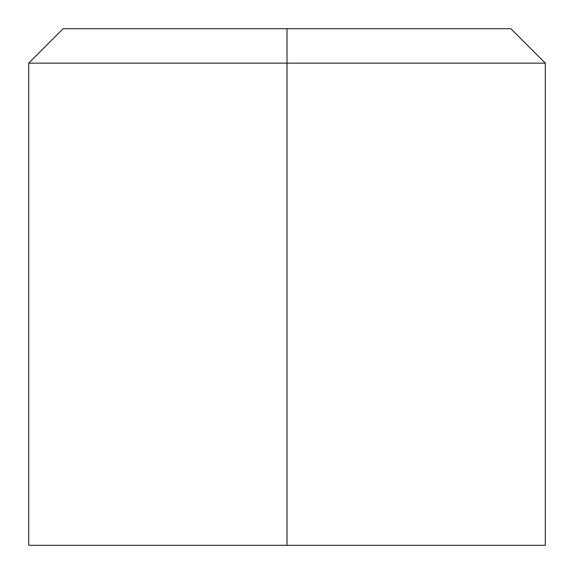 <?xml version="1.0" encoding="UTF-8"?>
<svg xmlns="http://www.w3.org/2000/svg" width="574" height="574" viewBox="0 0 574 574"><rect width="100%" height="100%" fill="white"/><g stroke="black" fill="none" stroke-linecap="round" stroke-linejoin="round"><path stroke-width="0.86" d="M287 28.7L510.86 28.7L287 28.7L287 63.14L545.3 63.14L287 63.14L545.3 63.14L287 63.14L287 545.3L545.3 545.3L287 545.3L287 63.14L28.7 63.14L287 63.14L287 28.7L63.14 28.7L510.86 28.7L545.3 63.14L545.3 545.3L28.7 545.3L287 545.3L28.7 545.3L28.7 63.14L63.14 28.7L287 28.7M287 63.14L28.7 63.14L287 63.14"/></g></svg>
